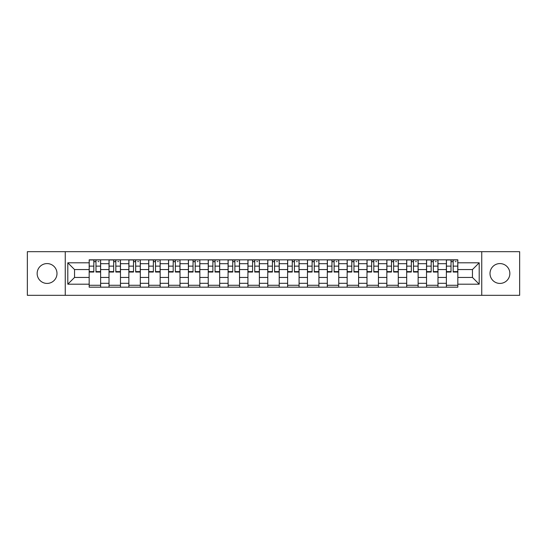 <?xml version="1.0" encoding="UTF-8"?>
<svg xmlns="http://www.w3.org/2000/svg" width="547" height="547" viewBox="0 0 547 547"><rect width="100%" height="100%" fill="white"/><g stroke="black" fill="none" stroke-linecap="round" stroke-linejoin="round"><path stroke-width="0.82" d="M499.931 263.579A9.921 9.921 0 0 0 490.009 273.5A9.921 9.921 0 0 0 499.931 283.421A9.921 9.921 0 0 0 509.852 273.5A9.921 9.921 0 0 0 499.931 263.579M47.069 263.579A9.921 9.921 0 0 0 37.148 273.5A9.921 9.921 0 0 0 47.069 283.421A9.921 9.921 0 0 0 56.991 273.5A9.921 9.921 0 0 0 47.069 263.579M481.743 295.318L519.65 295.318L519.65 251.682L27.35 251.682L27.35 295.318L481.743 295.318L481.743 251.682M109.017 287.175L109.017 263.702L100.621 263.702L100.621 287.175M100.621 263.702L100.621 259.825M109.017 263.702L109.017 259.825M120.47 259.825L120.47 287.175M128.866 287.175L128.866 259.825M140.312 259.825L140.312 287.175M148.709 287.175L148.709 259.825M160.155 259.825L160.155 287.175M168.551 287.175L168.551 259.825M180.004 259.825L180.004 287.175M188.394 287.175L188.394 259.825M199.846 259.825L199.846 287.175M208.243 287.175L208.243 259.825M219.689 259.825L219.689 287.175M228.085 287.175L228.085 259.825M239.538 259.825L239.538 287.175M247.928 287.175L247.928 259.825M259.381 259.825L259.381 287.175M267.777 287.175L267.777 259.825M279.223 259.825L279.223 287.175M287.619 287.175L287.619 259.825M299.072 259.825L299.072 287.175M307.462 287.175L307.462 259.825M318.915 259.825L318.915 287.175M327.311 287.175L327.311 259.825M338.757 259.825L338.757 287.175M347.154 287.175L347.154 259.825M358.606 259.825L358.606 287.175M366.996 287.175L366.996 259.825M378.449 259.825L378.449 287.175M386.845 287.175L386.845 259.825M398.291 259.825L398.291 287.175M406.688 287.175L406.688 259.825M418.134 259.825L418.134 287.175M426.53 287.175L426.53 259.825M437.983 259.825L437.983 287.175M446.379 287.175L446.379 259.825M446.379 277.445L437.983 277.445M426.53 277.445L418.134 277.445M406.688 277.445L398.291 277.445M386.845 277.445L378.449 277.445M366.996 277.445L358.606 277.445M347.154 277.445L338.757 277.445M327.311 277.445L318.915 277.445M307.462 277.445L299.072 277.445M287.619 277.445L279.223 277.445M267.777 277.445L259.381 277.445M247.928 277.445L239.538 277.445M228.085 277.445L219.689 277.445M208.243 277.445L199.846 277.445M188.394 277.445L180.004 277.445M168.551 277.445L160.155 277.445M148.709 277.445L140.312 277.445M128.866 277.445L120.47 277.445M109.017 277.445L100.621 277.445M446.379 269.555L437.983 269.555M426.53 269.555L418.134 269.555M406.688 269.555L398.291 269.555M386.845 269.555L378.449 269.555M366.996 269.555L358.606 269.555M347.154 269.555L338.757 269.555M327.311 269.555L318.915 269.555M307.462 269.555L299.072 269.555M287.619 269.555L279.223 269.555M267.777 269.555L259.381 269.555M247.928 269.555L239.538 269.555M228.085 269.555L219.689 269.555M208.243 269.555L199.846 269.555M188.394 269.555L180.004 269.555M168.551 269.555L160.155 269.555M148.709 269.555L140.312 269.555M128.866 269.555L120.47 269.555M109.017 269.555L100.621 269.555M74.542 277.445L89.175 277.445L89.175 269.555L74.542 269.555L74.542 277.445L67.801 284.187L67.801 262.813L89.175 262.813L89.175 269.555M457.825 269.555L457.825 277.445L472.458 277.445L472.458 269.555L457.825 269.555L457.825 259.825L89.175 259.825L89.175 262.813M457.825 262.813L479.199 262.813L479.199 284.187L457.825 284.187L457.825 277.445M89.175 277.445L89.175 287.175L457.825 287.175L457.825 284.187M89.175 284.187L67.801 284.187M65.257 295.318L65.257 251.682M100.621 285.267L89.175 285.267M93.817 261.733L95.978 261.733M120.47 285.267L109.017 285.267M113.66 261.733L115.827 261.733M140.312 285.267L128.866 285.267M133.509 261.733L135.67 261.733M160.155 285.267L148.709 285.267M153.351 261.733L155.512 261.733M180.004 285.267L168.551 285.267M173.194 261.733L175.361 261.733M199.846 285.267L188.394 285.267M193.043 261.733L195.204 261.733M219.689 285.267L208.243 285.267M212.886 261.733L215.046 261.733M239.538 285.267L228.085 285.267M232.728 261.733L234.889 261.733M259.381 285.267L247.928 285.267M252.577 261.733L254.738 261.733M279.223 285.267L267.777 285.267M272.42 261.733L274.58 261.733M299.072 285.267L287.619 285.267M292.262 261.733L294.423 261.733M318.915 285.267L307.462 285.267M312.111 261.733L314.272 261.733M338.757 285.267L327.311 285.267M331.954 261.733L334.114 261.733M358.606 285.267L347.154 285.267M351.796 261.733L353.957 261.733M378.449 285.267L366.996 285.267M371.639 261.733L373.806 261.733M398.291 285.267L386.845 285.267M391.488 261.733L393.649 261.733M418.134 285.267L406.688 285.267M411.33 261.733L413.491 261.733M437.983 285.267L426.53 285.267M431.173 261.733L433.34 261.733M457.825 285.267L446.379 285.267M451.022 261.733L453.183 261.733M67.801 262.813L74.542 269.555M472.458 277.445L479.199 284.187M472.458 269.555L479.199 262.813M95.978 271.599L100.559 271.599L100.559 272.037L95.978 272.037L95.978 259.955L100.559 259.955L98.016 259.955M100.559 271.599L100.559 259.955M93.817 261.603L95.978 261.603M98.016 261.603L98.904 261.603M91.78 259.955L89.236 259.955L89.236 272.037L93.817 272.037L93.817 259.955L91.971 259.955M89.236 259.955L97.824 259.955M115.827 271.599L120.402 271.599L120.402 272.037L115.827 272.037L115.827 259.955L120.402 259.955L117.858 259.955M120.402 271.599L120.402 259.955M113.66 261.603L115.827 261.603M117.858 261.603L118.747 261.603M111.629 259.955L109.079 259.955L109.079 272.037L113.66 272.037L113.66 259.955L111.814 259.955M109.079 259.955L117.667 259.955M135.67 271.599L140.251 271.599L140.251 272.037L135.67 272.037L135.67 259.955L140.251 259.955L137.707 259.955M140.251 271.599L140.251 259.955M133.509 261.603L135.67 261.603M137.707 261.603L138.596 261.603M131.471 259.955L128.928 259.955L128.928 272.037L133.509 272.037L133.509 259.955L131.663 259.955M128.928 259.955L137.516 259.955M155.512 271.599L160.093 271.599L160.093 272.037L155.512 272.037L155.512 259.955L160.093 259.955L157.55 259.955M160.093 271.599L160.093 259.955M153.351 261.603L155.512 261.603M157.55 261.603L158.439 261.603M151.314 259.955L148.77 259.955L148.77 272.037L153.351 272.037L153.351 259.955L151.505 259.955M148.77 259.955L157.358 259.955M175.361 271.599L179.936 271.599L179.936 272.037L175.361 272.037L175.361 259.955L179.936 259.955L177.392 259.955M179.936 271.599L179.936 259.955M173.194 261.603L175.361 261.603M177.392 261.603L178.281 261.603M171.163 259.955L168.613 259.955L168.613 272.037L173.194 272.037L173.194 259.955L171.348 259.955M168.613 259.955L177.201 259.955M195.204 271.599L199.785 271.599L199.785 272.037L195.204 272.037L195.204 259.955L199.785 259.955L197.241 259.955M199.785 271.599L199.785 259.955M193.043 261.603L195.204 261.603M197.241 261.603L198.13 261.603M191.006 259.955L188.462 259.955L188.462 272.037L193.043 272.037L193.043 259.955L191.197 259.955M188.462 259.955L197.05 259.955M215.046 271.599L219.627 271.599L219.627 272.037L215.046 272.037L215.046 259.955L219.627 259.955L217.084 259.955M219.627 271.599L219.627 259.955M212.886 261.603L215.046 261.603M217.084 261.603L217.973 261.603M210.848 259.955L208.304 259.955L208.304 272.037L212.886 272.037L212.886 259.955L211.039 259.955M208.304 259.955L216.892 259.955M234.889 271.599L239.47 271.599L239.47 272.037L234.889 272.037L234.889 259.955L239.47 259.955L236.926 259.955M239.47 271.599L239.47 259.955M232.728 261.603L234.889 261.603M236.926 261.603L237.815 261.603M230.697 259.955L228.147 259.955L228.147 272.037L232.728 272.037L232.728 259.955L230.882 259.955M228.147 259.955L236.735 259.955M254.738 271.599L259.319 271.599L259.319 272.037L254.738 272.037L254.738 259.955L259.319 259.955L256.769 259.955M259.319 271.599L259.319 259.955M252.577 261.603L254.738 261.603M256.769 261.603L257.664 261.603M250.54 259.955L247.996 259.955L247.996 272.037L252.577 272.037L252.577 259.955L250.731 259.955M247.996 259.955L256.584 259.955M274.58 271.599L279.161 271.599L279.161 272.037L274.58 272.037L274.58 259.955L279.161 259.955L276.618 259.955M279.161 271.599L279.161 259.955M272.42 261.603L274.58 261.603M276.618 261.603L277.507 261.603M270.382 259.955L267.839 259.955L267.839 272.037L272.42 272.037L272.42 259.955L270.574 259.955M267.839 259.955L276.426 259.955M294.423 271.599L299.004 271.599L299.004 272.037L294.423 272.037L294.423 259.955L299.004 259.955L296.46 259.955M299.004 271.599L299.004 259.955M292.262 261.603L294.423 261.603M296.46 261.603L297.349 261.603M290.231 259.955L287.681 259.955L287.681 272.037L292.262 272.037L292.262 259.955L290.416 259.955M287.681 259.955L296.269 259.955M314.272 271.599L318.853 271.599L318.853 272.037L314.272 272.037L314.272 259.955L318.853 259.955L316.303 259.955M318.853 271.599L318.853 259.955M312.111 261.603L314.272 261.603M316.303 261.603L317.198 261.603M310.074 259.955L307.53 259.955L307.53 272.037L312.111 272.037L312.111 259.955L310.265 259.955M307.53 259.955L316.118 259.955M334.114 271.599L338.696 271.599L338.696 272.037L334.114 272.037L334.114 259.955L338.696 259.955L336.152 259.955M338.696 271.599L338.696 259.955M331.954 261.603L334.114 261.603M336.152 261.603L337.041 261.603M329.916 259.955L327.373 259.955L327.373 272.037L331.954 272.037L331.954 259.955L330.108 259.955M327.373 259.955L335.961 259.955M353.957 271.599L358.538 271.599L358.538 272.037L353.957 272.037L353.957 259.955L358.538 259.955L355.994 259.955M358.538 271.599L358.538 259.955M351.796 261.603L353.957 261.603M355.994 261.603L356.883 261.603M349.759 259.955L347.215 259.955L347.215 272.037L351.796 272.037L351.796 259.955L349.95 259.955M347.215 259.955L355.803 259.955M373.806 271.599L378.387 271.599L378.387 272.037L373.806 272.037L373.806 259.955L378.387 259.955L375.837 259.955M378.387 271.599L378.387 259.955M371.639 261.603L373.806 261.603M375.837 261.603L376.733 261.603M369.608 259.955L367.064 259.955L367.064 272.037L371.639 272.037L371.639 259.955L369.799 259.955M367.064 259.955L375.652 259.955M393.649 271.599L398.23 271.599L398.23 272.037L393.649 272.037L393.649 259.955L398.23 259.955L395.686 259.955M398.23 271.599L398.23 259.955M391.488 261.603L393.649 261.603M395.686 261.603L396.575 261.603M389.45 259.955L386.907 259.955L386.907 272.037L391.488 272.037L391.488 259.955L389.642 259.955M386.907 259.955L395.495 259.955M413.491 271.599L418.072 271.599L418.072 272.037L413.491 272.037L413.491 259.955L418.072 259.955L415.529 259.955M418.072 271.599L418.072 259.955M411.33 261.603L413.491 261.603M415.529 261.603L416.417 261.603M409.293 259.955L406.749 259.955L406.749 272.037L411.33 272.037L411.33 259.955L409.484 259.955M406.749 259.955L415.337 259.955M433.34 271.599L437.921 271.599L437.921 272.037L433.34 272.037L433.34 259.955L437.921 259.955L435.371 259.955M437.921 271.599L437.921 259.955M431.173 261.603L433.34 261.603M435.371 261.603L436.267 261.603M429.142 259.955L426.598 259.955L426.598 272.037L431.173 272.037L431.173 259.955L429.333 259.955M426.598 259.955L435.186 259.955M453.183 271.599L457.764 271.599L457.764 272.037L453.183 272.037L453.183 259.955L457.764 259.955L455.22 259.955M457.764 271.599L457.764 259.955M451.022 261.603L453.183 261.603M455.22 261.603L456.109 261.603M448.984 259.955L446.441 259.955L446.441 272.037L451.022 272.037L451.022 259.955L449.176 259.955M446.441 259.955L455.029 259.955M426.53 263.702L418.134 263.702M406.688 263.702L398.291 263.702M386.845 263.702L378.449 263.702M366.996 263.702L358.606 263.702M347.154 263.702L338.757 263.702M327.311 263.702L318.915 263.702M307.462 263.702L299.072 263.702M287.619 263.702L279.223 263.702M267.777 263.702L259.381 263.702M247.928 263.702L239.538 263.702M228.085 263.702L219.689 263.702M208.243 263.702L199.846 263.702M188.394 263.702L180.004 263.702M168.551 263.702L160.155 263.702M148.709 263.702L140.312 263.702M128.866 263.702L120.47 263.702M446.379 263.702L437.983 263.702M426.53 283.298L418.134 283.298M406.688 283.298L398.291 283.298M386.845 283.298L378.449 283.298M366.996 283.298L358.606 283.298M347.154 283.298L338.757 283.298M327.311 283.298L318.915 283.298M307.462 283.298L299.072 283.298M287.619 283.298L279.223 283.298M267.777 283.298L259.381 283.298M247.928 283.298L239.538 283.298M228.085 283.298L219.689 283.298M208.243 283.298L199.846 283.298M188.394 283.298L180.004 283.298M168.551 283.298L160.155 283.298M148.709 283.298L140.312 283.298M128.866 283.298L120.47 283.298M109.017 283.298L100.621 283.298M446.379 283.298L437.983 283.298M95.978 266.129L100.559 266.129M89.236 271.599L93.817 271.599M89.236 266.129L93.817 266.129M115.827 266.129L120.402 266.129M109.079 271.599L113.66 271.599M109.079 266.129L113.66 266.129M135.67 266.129L140.251 266.129M128.928 271.599L133.509 271.599M128.928 266.129L133.509 266.129M155.512 266.129L160.093 266.129M148.77 271.599L153.351 271.599M148.77 266.129L153.351 266.129M175.361 266.129L179.936 266.129M168.613 271.599L173.194 271.599M168.613 266.129L173.194 266.129M195.204 266.129L199.785 266.129M188.462 271.599L193.043 271.599M188.462 266.129L193.043 266.129M215.046 266.129L219.627 266.129M208.304 271.599L212.886 271.599M208.304 266.129L212.886 266.129M234.889 266.129L239.47 266.129M228.147 271.599L232.728 271.599M228.147 266.129L232.728 266.129M254.738 266.129L259.319 266.129M247.996 271.599L252.577 271.599M247.996 266.129L252.577 266.129M274.58 266.129L279.161 266.129M267.839 271.599L272.42 271.599M267.839 266.129L272.42 266.129M294.423 266.129L299.004 266.129M287.681 271.599L292.262 271.599M287.681 266.129L292.262 266.129M314.272 266.129L318.853 266.129M307.53 271.599L312.111 271.599M307.53 266.129L312.111 266.129M334.114 266.129L338.696 266.129M327.373 271.599L331.954 271.599M327.373 266.129L331.954 266.129M353.957 266.129L358.538 266.129M347.215 271.599L351.796 271.599M347.215 266.129L351.796 266.129M373.806 266.129L378.387 266.129M367.064 271.599L371.639 271.599M367.064 266.129L371.639 266.129M393.649 266.129L398.23 266.129M386.907 271.599L391.488 271.599M386.907 266.129L391.488 266.129M413.491 266.129L418.072 266.129M406.749 271.599L411.33 271.599M406.749 266.129L411.33 266.129M433.34 266.129L437.921 266.129M426.598 271.599L431.173 271.599M426.598 266.129L431.173 266.129M453.183 266.129L457.764 266.129M446.441 271.599L451.022 271.599M446.441 266.129L451.022 266.129"/></g></svg>
